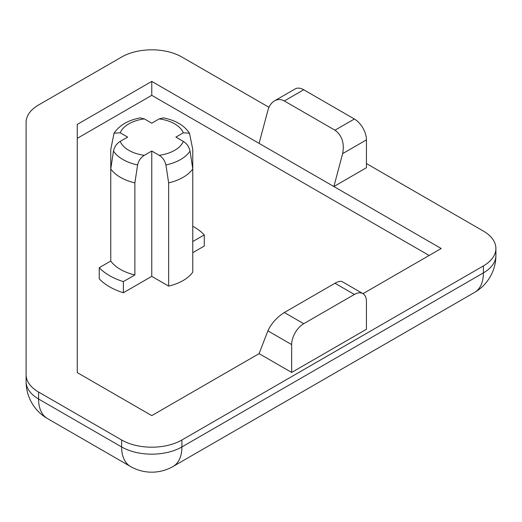 <?xml version="1.0" encoding="UTF-8"?>
<svg xmlns="http://www.w3.org/2000/svg" width="522" height="522" viewBox="0 0 522 522"><rect width="100%" height="100%" fill="white"/><g stroke="black" fill="none" stroke-linecap="round" stroke-linejoin="round"><path stroke-width="0.78" d="M159.197 155.315C162.655 157.416 164.893 160.626 165.924 164.959L168.645 182.889A44.344 25.604 0 0 0 192.768 168.965L190.041 151.028C189.016 146.702 186.772 143.491 183.313 141.39L175.881 137.103L183.313 132.816L189.486 133.201L192.768 149.468L192.768 272.184A44.344 25.604 180 0 1 168.645 286.108L151.765 276.36L123.375 292.751L123.375 281.612L134.878 274.963L134.878 182.889L137.606 164.959C138.63 160.626 140.875 157.416 144.333 155.315L151.765 151.028L159.197 155.315A32.41 18.714 180 0 0 183.313 141.39M110.762 252.687L110.762 149.468L114.044 133.201L120.217 132.816L127.642 137.103L120.217 141.39C116.752 143.491 114.514 146.702 113.489 151.028L110.762 168.965A44.344 25.604 0 0 0 134.878 182.889M151.765 276.36L151.765 151.028M189.486 133.201C184.181 125.326 175.457 120.217 163.314 117.881L159.197 118.885L151.765 123.179L144.333 118.885L140.216 117.887C128.066 120.217 119.342 125.326 114.037 133.201M123.375 292.751A59.691 34.465 180 0 1 99.252 278.826L99.252 267.682A59.691 34.465 0 0 0 123.375 281.612M110.762 168.965L110.762 261.039L99.252 267.682M168.645 286.108L168.645 182.889M366.431 163.562L483.411 231.102A42.641 24.619 180 0 1 495.9 248.511A42.641 24.619 180 0 1 483.411 265.913L483.411 272.875A42.641 24.619 60 0 1 474.583 292.398A42.641 42.641 0 0 0 495.9 255.473A42.641 24.619 180 0 1 483.411 272.875L181.917 446.943L181.917 439.981A42.641 24.619 180 0 1 121.613 439.981L121.613 446.943A42.641 24.619 120 0 0 130.448 466.466A42.641 42.641 0 0 0 173.082 466.466A42.641 24.619 -120 0 0 181.917 446.943A42.641 24.619 180 0 1 121.613 446.943L38.589 399.01L38.589 392.048A42.641 24.619 180 0 1 26.1 374.639L26.1 381.602A42.641 42.641 0 0 0 47.417 418.533A42.641 24.619 -60 0 1 38.589 399.01A42.641 24.619 180 0 1 26.1 381.602L26.1 129.339M26.1 374.639L26.1 122.376A42.641 24.619 180 0 1 38.589 104.968L121.613 57.035A42.641 24.619 180 0 1 181.917 57.035L268.993 107.31M38.589 392.048L121.613 439.981M181.917 439.981L483.411 265.913M291.661 372.447L291.661 344.592A17.056 9.846 -60 0 1 303.719 323.705L354.373 294.46A17.056 9.846 -60 0 1 362.901 293.618A17.056 9.846 -60 0 1 366.431 301.422L366.431 329.278L291.661 372.447L259.095 353.642L151.765 415.616L77.269 372.604L77.269 124.412L151.765 81.399L259.095 143.374L267.877 110.449C269.137 105.966 271.349 102.769 274.513 100.85C277.73 99.082 280.999 99.115 284.327 100.955L334.974 130.2C342.021 135.413 344.579 143.224 342.647 153.618L333.871 186.537L441.201 248.511L362.986 293.664M342.647 153.618L366.431 139.889L366.431 167.738L333.871 186.537L259.095 143.374M362.901 293.618L342.217 281.678C340.677 280.875 338.263 281.404 334.974 283.263L284.327 312.508C276.751 317.415 271.264 323.536 267.877 330.863L259.095 353.642M366.431 139.889A17.056 9.846 -120 0 0 354.373 119.003L303.719 89.758A17.056 9.846 -120 0 0 295.191 88.91L274.513 100.85M192.768 241.542L204.272 234.9A59.691 34.465 0 0 0 192.768 226.248M192.768 252.687L204.272 246.045L204.272 234.9M110.762 261.039A44.344 25.604 0 0 0 134.878 274.963M151.765 81.399L151.765 95.33L429.143 255.473M77.269 372.604L77.269 138.337L151.765 95.33M165.924 164.959A40.814 23.562 0 0 0 190.041 151.028M113.489 151.028A40.814 23.562 0 0 0 137.606 164.959M144.333 155.315A32.41 18.714 180 0 1 120.217 141.39M120.217 132.816A32.41 18.714 180 0 1 144.333 118.885M159.197 118.885A32.41 18.714 180 0 1 183.313 132.816M334.974 283.263L354.373 294.46M303.719 323.705L284.327 312.508M267.877 330.863L291.661 344.592M354.373 119.003L334.974 130.2M284.327 100.955L303.719 89.758M130.448 466.466L47.417 418.533M495.9 248.511L495.9 255.473M474.583 292.398L173.082 466.466"/></g></svg>
